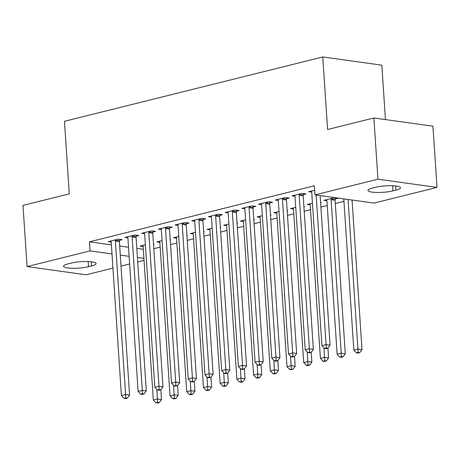 <?xml version="1.0" encoding="UTF-8"?>
<svg xmlns="http://www.w3.org/2000/svg" width="460" height="460" viewBox="0 0 460 460"><rect width="100%" height="100%" fill="white"/><g stroke="black" fill="none" stroke-linecap="round" stroke-linejoin="round"><path stroke-width="0.69" d="M153.824 248.71L160.161 247.135M170.528 244.547L176.87 242.972M187.237 240.39L193.579 238.809M203.947 236.227L210.283 234.646M220.656 232.064L226.993 230.489M237.366 227.901L243.702 226.326M254.075 223.744L260.412 222.163M270.779 219.581L277.121 218M287.488 215.418L293.831 213.842M304.198 211.255L310.534 209.679M320.907 207.098L327.244 205.516M335.311 203.51L343.953 201.353M144.055 260.366L137.718 261.941M129.651 263.948L121.009 266.104M112.941 268.111L86.123 274.792L27.065 266.587L90.056 250.895L111.998 253.949M385.445 119.588L381.834 65.17L322.776 56.959L64.463 121.302L69.282 193.85L23 205.378L27.065 266.587M322.776 56.959L327.595 129.507L373.876 117.978L432.935 126.184L437 187.398L374.009 203.084L314.95 194.879L377.942 179.193L437 187.398M170.234 240.131L170.855 239.976L170.223 239.89M159.844 242.339L156.843 241.92L162.07 240.62M136.229 236.216L138.937 235.543L134.947 234.991L124.919 237.486L127.92 237.9M203.653 231.811L204.274 231.656L203.636 231.57M193.257 234.013L190.256 233.599L195.488 232.294M169.648 227.895L172.35 227.217L168.36 226.665L158.338 229.16L161.333 229.58M237.072 223.485L237.693 223.33L237.055 223.244M226.677 225.693L223.675 225.273L228.902 223.974M203.061 219.57L205.769 218.897L201.779 218.345L191.751 220.84L194.752 221.254M270.486 215.165L271.107 215.01L270.474 214.918M260.09 217.367L257.094 216.953L262.321 215.648M236.48 211.249L239.183 210.571L235.192 210.019L225.17 212.514L228.171 212.934M303.905 206.839L304.526 206.684L303.887 206.597M293.509 209.047L290.507 208.627L295.74 207.328M269.899 202.923L272.602 202.25L268.611 201.693L258.589 204.194L261.585 204.608M335.236 199.036L337.939 198.363L333.954 197.806L323.926 200.307L326.928 200.721M303.312 194.603L306.021 193.924L302.03 193.373L292.002 195.868L295.004 196.288M314.95 194.879L314.353 185.811L89.453 241.828L111.4 244.875M119.675 246.025L128.541 247.261M136.815 248.411L143.319 249.314M314.646 190.233L308.712 191.705L311.713 192.125M286.609 198.76L289.311 198.087L285.321 197.535L275.293 200.031L278.294 200.445M320.614 202.676L321.235 202.526L320.597 202.434M310.218 204.884L307.217 204.464L312.443 203.165M253.19 207.086L255.892 206.413L251.902 205.856L241.88 208.357L244.881 208.771M287.195 211.002L287.816 210.847L287.178 210.761M276.799 213.204L273.803 212.79L279.03 211.485M219.771 215.406L222.479 214.734L218.488 214.182L208.46 216.677L211.462 217.097M253.782 219.322L254.397 219.173L253.765 219.081M243.386 221.53L240.384 221.111L245.611 219.811M186.357 223.732L189.06 223.06L185.07 222.502L175.047 225.003L178.043 225.417M220.363 227.648L220.984 227.493L220.346 227.407M209.967 229.85L206.965 229.436L212.192 228.131M152.939 232.053L155.641 231.38L151.65 230.828L141.628 233.323L144.63 233.743M186.944 235.974L187.565 235.819L186.927 235.727M176.548 238.177L173.552 237.757L178.779 236.457M119.519 240.379L122.228 239.706L118.237 239.148L108.209 241.649L111.211 242.064M153.531 244.294L154.146 244.139L153.513 244.053M143.135 246.502L140.133 246.083L145.36 244.783M88.533 266.696A14.818 2.858 -3.8 0 1 72.588 268.289A14.818 2.858 -3.8 0 1 63.526 266.26A14.818 2.858 -3.8 0 1 68.097 263.862L71.104 263.108A14.818 2.858 -3.8 0 1 87.049 261.522A14.818 2.858 -3.8 0 1 96.111 263.545A14.818 2.858 -3.8 0 1 91.54 265.949L88.533 266.696L88.188 261.55M120.278 255.099L129.145 256.329M137.419 257.479L143.922 258.382M373.876 117.978L377.942 179.193M89.453 241.828L90.056 250.895M375.538 187.283A14.818 2.858 -3.8 0 1 391.477 185.696A14.818 2.858 -3.8 0 1 400.539 187.72A14.818 2.858 -3.8 0 1 395.968 190.124L392.961 190.871A14.818 2.858 -3.8 0 1 377.016 192.464A14.818 2.858 -3.8 0 1 367.954 190.434A14.818 2.858 -3.8 0 1 372.525 188.036L375.538 187.283M316.152 195.046L326.088 344.597L321.908 345.638L311.713 192.159A2.317 1.662 -82.1 0 0 311.535 191.343L311.414 191.032M320.143 195.603L330.079 345.155L326.088 344.597L326.226 348.024L324.553 348.438L326.151 348.663L327.819 348.249L326.226 348.024M327.819 348.249L330.079 345.155M321.908 345.638L324.553 348.438M343.787 198.887L353.832 350.077L358.006 349.036L361.997 349.589L352.067 200.037M358.15 352.458L356.477 352.877L358.075 353.096L359.743 352.682L358.15 352.458L348.076 199.485M356.477 352.877L353.832 350.077M361.997 349.589L359.743 352.682M299.322 194.045L299.247 194.402A2.317 1.662 -82.1 0 0 299.184 195.281L309.379 348.76L305.198 349.801L295.004 196.322A2.317 1.662 -82.1 0 0 294.831 195.506L294.71 195.195M303.531 193.579L303.238 194.959A2.317 1.662 -82.1 0 0 303.174 195.833L313.369 349.312L309.379 348.76L309.517 352.188L307.843 352.601L309.442 352.826L311.115 352.406L309.517 352.188M311.115 352.406L313.369 349.312M305.198 349.801L307.843 352.601M282.618 198.208L282.538 198.565A2.317 1.662 -82.1 0 0 282.474 199.439L292.669 352.923L288.495 353.964L278.3 200.48A2.317 1.662 -82.1 0 0 278.122 199.663L278.001 199.358M286.827 197.742L286.528 199.117A2.317 1.662 -82.1 0 0 286.465 199.996L296.66 353.475L292.669 352.923L292.807 356.35L291.14 356.764L292.733 356.983L294.406 356.569L292.807 356.35M294.406 356.569L296.66 353.475M288.495 353.964L291.14 356.764M326.629 199.629L326.749 199.939A2.317 1.662 97.9 0 1 326.928 200.755L337.122 354.234L341.303 353.194L345.287 353.751L335.098 200.267A2.317 1.662 97.9 0 1 335.162 199.393L335.455 198.018M341.441 356.621L339.767 357.041L341.366 357.259L343.034 356.845L341.441 356.621L331.108 199.715A2.317 1.662 97.9 0 1 331.171 198.841L331.246 198.478M339.767 357.041L337.122 354.234M345.287 353.751L343.034 356.845M309.925 203.791L310.046 204.102A2.317 1.662 97.9 0 1 310.218 204.918L320.413 358.397L324.593 357.357L328.584 357.914L327.928 348.099M324.731 360.784L323.058 361.198L324.656 361.422L326.33 361.002L324.731 360.784L323.955 347.806M323.058 361.198L320.413 358.397M328.584 357.914L326.33 361.002M265.909 202.371L265.828 202.728A2.317 1.662 -82.1 0 0 265.765 203.602L275.96 357.086L271.785 358.122L261.59 204.642A2.317 1.662 -82.1 0 0 261.412 203.826L261.291 203.521M270.118 201.905L269.819 203.28A2.317 1.662 -82.1 0 0 269.755 204.159L279.95 357.638L275.96 357.086L276.098 360.508L274.43 360.928L276.023 361.146L277.696 360.732L276.098 360.508M277.696 360.732L279.95 357.638M271.785 358.122L274.43 360.928M249.199 206.528L249.124 206.891A2.317 1.662 -82.1 0 0 249.055 207.765L259.25 361.244L255.076 362.284L244.881 208.805A2.317 1.662 -82.1 0 0 244.703 207.989L244.582 207.678M253.408 206.068L253.115 207.443A2.317 1.662 -82.1 0 0 253.046 208.317L263.241 361.801L259.25 361.244L259.394 364.671L257.721 365.085L259.319 365.309L260.987 364.895L259.394 364.671M260.987 364.895L263.241 361.801M255.076 362.284L257.721 365.085M293.215 207.954L293.336 208.265A2.317 1.662 97.9 0 1 293.514 209.076L303.703 362.56L307.884 361.52L311.874 362.072L311.219 352.262M308.022 364.947L306.354 365.361L307.947 365.585L309.62 365.165L308.022 364.947L307.251 351.969M306.354 365.361L303.703 362.56M311.874 362.072L309.62 365.165M276.506 212.117L276.627 212.422A2.317 1.662 97.9 0 1 276.805 213.239L287 366.723L291.174 365.683L295.165 366.235L294.515 356.419M291.312 369.104L289.645 369.524L291.237 369.742L292.911 369.328L291.312 369.104L290.542 356.132M289.645 369.524L287 366.723M295.165 366.235L292.911 369.328M232.49 210.691L232.415 211.048A2.317 1.662 -82.1 0 0 232.352 211.928L242.546 365.407L238.366 366.447L228.171 212.968A2.317 1.662 -82.1 0 0 227.993 212.152L227.873 211.841M236.699 210.226L236.405 211.606A2.317 1.662 -82.1 0 0 236.342 212.48L246.531 365.959L242.546 365.407L242.684 368.834L241.011 369.248L242.61 369.472L244.277 369.052L242.684 368.834M244.277 369.052L246.531 365.959M238.366 366.447L241.011 369.248M259.796 216.275L259.917 216.585A2.317 1.662 97.9 0 1 260.095 217.402L270.29 370.881L274.465 369.84L278.455 370.398L277.805 360.582M274.608 373.267L272.935 373.687L274.534 373.905L276.201 373.491L274.608 373.267L273.832 360.295M272.935 373.687L270.29 370.881M278.455 370.398L276.201 373.491M215.78 214.855L215.705 215.211A2.317 1.662 -82.1 0 0 215.642 216.085L225.837 369.57L221.657 370.61L211.462 217.126A2.317 1.662 -82.1 0 0 211.289 216.309L211.169 216.005M219.989 214.389L219.696 215.763A2.317 1.662 -82.1 0 0 219.633 216.643L229.827 370.122L225.837 369.57L225.975 372.997L224.302 373.411L225.9 373.635L227.573 373.215L225.975 372.997M227.573 373.215L229.827 370.122M221.657 370.61L224.302 373.411M243.087 220.438L243.208 220.748A2.317 1.662 97.9 0 1 243.386 221.565L253.581 375.044L257.755 374.003L261.746 374.561L261.096 364.745M257.899 377.43L256.226 377.844L257.824 378.068L259.492 377.654L257.899 377.43L257.123 364.452M256.226 377.844L253.581 375.044M261.746 374.561L259.492 377.654M199.071 219.017L198.996 219.374A2.317 1.662 -82.1 0 0 198.933 220.248L209.127 373.733L204.947 374.773L194.758 221.289A2.317 1.662 -82.1 0 0 194.58 220.472L194.459 220.167M203.28 218.552L202.986 219.926A2.317 1.662 -82.1 0 0 202.923 220.806L213.118 374.285L209.127 373.733L209.265 377.154L207.598 377.574L209.191 377.792L210.864 377.378L209.265 377.154M210.864 377.378L213.118 374.285M204.947 374.773L207.598 377.574M226.377 224.601L226.498 224.911A2.317 1.662 97.9 0 1 226.677 225.728L236.871 379.207L241.052 378.166L245.042 378.718L244.386 368.909M241.189 381.593L239.516 382.007L241.115 382.231L242.782 381.811L241.189 381.593L240.413 368.615M239.516 382.007L236.871 379.207M245.042 378.718L242.782 381.811M182.367 223.175L182.286 223.537A2.317 1.662 -82.1 0 0 182.223 224.411L192.418 377.89L188.243 378.931L178.049 225.452A2.317 1.662 -82.1 0 0 177.87 224.635L177.75 224.325M186.576 222.715L186.277 224.089A2.317 1.662 -82.1 0 0 186.214 224.963L196.408 378.448L192.418 377.89L192.556 381.317L190.888 381.737L192.481 381.955L194.155 381.541L192.556 381.317M194.155 381.541L196.408 378.448M188.243 378.931L190.888 381.737M209.674 228.764L209.794 229.068A2.317 1.662 97.9 0 1 209.967 229.885L220.162 383.37L224.342 382.329L228.332 382.881L227.677 373.066M224.48 385.756L222.807 386.17L224.405 386.388L226.078 385.974L224.48 385.756L223.704 372.778M222.807 386.17L220.162 383.37M228.332 382.881L226.078 385.974M165.657 227.338L165.583 227.694A2.317 1.662 -82.1 0 0 165.514 228.574L175.708 382.053L171.534 383.094L161.339 229.615A2.317 1.662 -82.1 0 0 161.161 228.798L161.04 228.488M169.867 226.872L169.573 228.252A2.317 1.662 -82.1 0 0 169.504 229.126L179.699 382.611L175.708 382.053L175.852 385.48L174.179 385.894L175.777 386.118L177.445 385.698L175.852 385.48M177.445 385.698L179.699 382.611M171.534 383.094L174.179 385.894M192.964 232.927L193.085 233.231A2.317 1.662 97.9 0 1 193.263 234.048L203.458 387.527L207.632 386.492L211.623 387.044L210.973 377.229M207.77 389.913L206.103 390.333L207.696 390.551L209.369 390.137L207.77 389.913L207 376.941M206.103 390.333L203.458 387.527M211.623 387.044L209.369 390.137M148.948 231.501L148.873 231.857A2.317 1.662 -82.1 0 0 148.804 232.737L158.999 386.216L154.824 387.257L144.63 233.772A2.317 1.662 -82.1 0 0 144.451 232.961L144.331 232.651M153.157 231.035L152.864 232.415A2.317 1.662 -82.1 0 0 152.795 233.289L162.989 386.768L158.999 386.216L159.143 389.643L157.469 390.057L159.068 390.281L160.736 389.861L159.143 389.643M160.736 389.861L162.989 386.768M154.824 387.257L157.469 390.057M176.255 237.084L176.375 237.394A2.317 1.662 97.9 0 1 176.554 238.211L186.748 391.69L190.923 390.649L194.913 391.207L194.264 381.392M191.061 394.076L189.393 394.49L190.986 394.714L192.659 394.3L191.061 394.076L190.29 381.098M189.393 394.49L186.748 391.69M194.913 391.207L192.659 394.3M132.238 235.664L132.164 236.02A2.317 1.662 -82.1 0 0 132.1 236.894L142.295 390.379L138.115 391.42L127.92 237.935A2.317 1.662 -82.1 0 0 127.742 237.118L127.621 236.814M136.447 235.198L136.154 236.572A2.317 1.662 -82.1 0 0 136.091 237.452L146.286 390.931L142.295 390.379L142.433 393.8L140.76 394.22L142.358 394.438L144.026 394.024L142.433 393.8M144.026 394.024L146.286 390.931M138.115 391.42L140.76 394.22M159.545 241.247L159.666 241.558A2.317 1.662 97.9 0 1 159.844 242.374L170.039 395.853L174.214 394.812L178.204 395.364L177.554 385.555M174.357 398.239L172.684 398.653L174.282 398.877L175.95 398.458L174.357 398.239L173.581 385.261M172.684 398.653L170.039 395.853M178.204 395.364L175.95 398.458M115.529 239.827L115.454 240.183A2.317 1.662 -82.1 0 0 115.391 241.057L125.586 394.536L121.405 395.577L111.211 242.098A2.317 1.662 -82.1 0 0 111.038 241.281L110.917 240.971M119.738 239.361L119.445 240.735A2.317 1.662 -82.1 0 0 119.381 241.609L129.576 395.094L125.586 394.536L125.724 397.963L124.05 398.383L125.649 398.601L127.322 398.187L125.724 397.963M127.322 398.187L129.576 395.094M121.405 395.577L124.05 398.383M142.836 245.41L142.957 245.715A2.317 1.662 97.9 0 1 143.135 246.531L153.329 400.016L157.504 398.975L161.494 399.527L160.845 389.712M157.648 402.402L155.974 402.816L157.573 403.041L159.24 402.621L157.648 402.402L156.871 389.424M155.974 402.816L153.329 400.016M161.494 399.527L159.24 402.621M395.968 190.124L395.686 185.949M392.961 190.871L392.616 185.725M91.54 265.949L91.258 261.774M299.247 194.402L303.238 194.959M299.184 195.281L303.174 195.833M282.538 198.565L286.528 199.117M282.474 199.439L286.465 199.996M335.098 200.267L331.108 199.715M335.162 199.393L331.171 198.841M265.828 202.728L269.819 203.28M265.765 203.602L269.755 204.159M249.124 206.891L253.115 207.443M249.055 207.765L253.046 208.317M232.415 211.048L236.405 211.606M232.352 211.928L236.342 212.48M215.705 215.211L219.696 215.763M215.642 216.085L219.633 216.643M198.996 219.374L202.986 219.926M198.933 220.248L202.923 220.806M182.286 223.537L186.277 224.089M182.223 224.411L186.214 224.963M165.583 227.694L169.573 228.252M165.514 228.574L169.504 229.126M148.873 231.857L152.864 232.415M148.804 232.737L152.795 233.289M132.164 236.02L136.154 236.572M132.1 236.894L136.091 237.452M115.454 240.183L119.445 240.735M115.391 241.057L119.381 241.609"/></g></svg>
